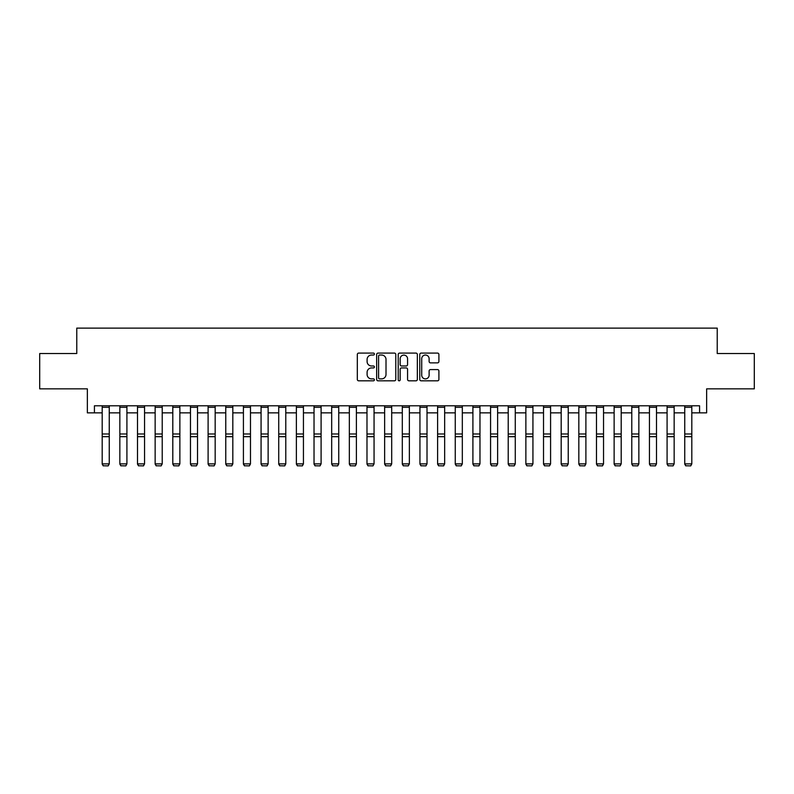 <?xml version="1.0" encoding="UTF-8"?>
<svg xmlns="http://www.w3.org/2000/svg" width="794" height="794" viewBox="0 0 794 794"><rect width="100%" height="100%" fill="white"/><g stroke="black" fill="none" stroke-linecap="round" stroke-linejoin="round"><path stroke-width="1.19" d="M374.401 354.064A0.973 0.973 0 0 0 373.438 353.092L358.709 353.092A1.389 1.389 0 0 0 357.32 354.481L357.32 379.433A1.389 1.389 0 0 0 358.709 380.822L373.438 380.822A0.973 0.973 0 0 0 374.401 379.85A0.973 0.973 0 0 0 373.438 378.877L371.532 378.877A4.436 4.436 0 0 1 367.096 374.44L367.096 372.366A4.436 4.436 0 0 1 371.532 367.93L373.438 367.93A0.973 0.973 0 0 0 374.401 366.957A0.973 0.973 0 0 0 373.438 365.984L371.532 365.984A4.436 4.436 0 0 1 367.096 361.548L367.096 359.474A4.436 4.436 0 0 1 371.532 355.037L373.438 355.037A0.973 0.973 0 0 0 374.401 354.064M437.514 362.868A1.389 1.389 0 0 0 438.903 361.478L438.903 354.481A1.389 1.389 0 0 0 437.514 353.092L421.157 353.092A1.389 1.389 0 0 0 419.768 354.481L419.768 379.433A1.389 1.389 0 0 0 421.157 380.822L437.514 380.822A1.389 1.389 0 0 0 438.903 379.433L438.903 370.977A1.389 1.389 0 0 0 437.514 369.587L430.517 369.587A1.389 1.389 0 0 0 429.127 370.977L429.127 375.175A3.712 3.712 0 0 1 425.415 378.877A3.712 3.712 0 0 1 421.713 375.175L421.713 358.739A3.712 3.712 0 0 1 425.415 355.037A3.712 3.712 0 0 1 429.127 358.739L429.127 361.478A1.389 1.389 0 0 0 430.517 362.868L437.514 362.868M94.426 412.86L94.426 405.794L699.574 405.794L699.574 412.86L706.64 412.86L706.64 388.852L754.3 388.852L754.3 353.538L717.23 353.538L717.23 328.121L76.77 328.121L76.77 353.538L39.7 353.538L39.7 388.852L87.36 388.852L87.36 412.86L102.188 412.86M395.789 354.481A1.389 1.389 0 0 0 394.4 353.092L378.043 353.092A1.389 1.389 0 0 0 376.654 354.481L376.654 379.433A1.389 1.389 0 0 0 378.043 380.822L394.4 380.822A1.389 1.389 0 0 0 395.789 379.433L395.789 354.481M399.6 353.092L415.957 353.092A1.389 1.389 0 0 1 417.346 354.481L417.346 379.433A1.389 1.389 0 0 1 415.957 380.822L408.96 380.822A1.389 1.389 0 0 1 407.57 379.433L407.57 369.309A1.389 1.389 0 0 0 406.181 367.93L401.536 367.93A1.389 1.389 0 0 0 400.156 369.309L400.156 379.85A0.973 0.973 0 0 1 399.183 380.822A0.973 0.973 0 0 1 398.211 379.85L398.211 354.481A1.389 1.389 0 0 1 399.6 353.092M109.254 412.86L119.844 412.86M126.911 412.86L137.501 412.86M144.558 412.86L155.148 412.86M162.214 412.86L172.804 412.86M179.871 412.86L190.461 412.86M197.517 412.86L208.107 412.86M215.174 412.86L225.764 412.86M232.821 412.86L243.421 412.86M250.477 412.86L261.067 412.86M268.134 412.86L278.724 412.86M285.78 412.86L296.38 412.86M303.437 412.86L314.027 412.86M321.094 412.86L331.684 412.86M338.74 412.86L349.34 412.86M356.397 412.86L366.987 412.86M374.053 412.86L384.643 412.86M391.7 412.86L402.3 412.86M409.357 412.86L419.947 412.86M427.013 412.86L437.603 412.86M444.66 412.86L455.26 412.86M462.316 412.86L472.906 412.86M479.973 412.86L490.563 412.86M497.62 412.86L508.22 412.86M515.276 412.86L525.866 412.86M532.933 412.86L543.523 412.86M550.579 412.86L561.179 412.86M568.236 412.86L578.826 412.86M585.893 412.86L596.483 412.86M603.539 412.86L614.129 412.86M621.196 412.86L631.786 412.86M638.852 412.86L649.442 412.86M656.499 412.86L667.089 412.86M674.156 412.86L684.746 412.86M691.812 412.86L699.574 412.86M379.572 355.037A0.973 0.973 0 0 0 378.599 356.01L378.599 377.904A0.973 0.973 0 0 0 379.572 378.877L381.577 378.877A4.436 4.436 0 0 0 386.013 374.44L386.013 359.474A4.436 4.436 0 0 0 381.577 355.037L379.572 355.037M407.57 358.809A3.712 3.712 0 0 0 403.858 355.107A3.712 3.712 0 0 0 400.156 358.809L400.156 364.605A1.389 1.389 0 0 0 401.536 365.984L406.181 365.984A1.389 1.389 0 0 0 407.57 364.605L407.57 358.809M102.188 464.123L103.25 465.88L102.188 463.875L109.254 463.875L108.192 465.88L103.25 465.78L108.192 465.88M109.254 405.794L109.254 463.875L108.192 465.78M102.188 405.794L102.188 463.875L103.25 465.78M119.844 464.123L120.906 465.88L119.844 463.875L126.911 463.875L125.849 465.88L120.906 465.78L125.849 465.88M137.501 464.123L138.553 465.88L137.501 463.875L144.558 463.875L143.496 465.88L138.553 465.78L143.496 465.88M155.148 464.123L156.21 465.88L155.148 463.875L162.214 463.875L161.152 465.88L156.21 465.78L161.152 465.88M126.911 405.794L126.911 463.875L125.849 465.78M119.844 405.794L119.844 463.875L120.906 465.78M144.558 405.794L144.558 463.875L143.496 465.78M137.501 405.794L137.501 463.875L138.553 465.78M162.214 405.794L162.214 463.875L161.152 465.78M155.148 405.794L155.148 463.875L156.21 465.78M172.804 464.123L173.866 465.88L172.804 463.875L179.871 463.875L178.809 465.88L173.866 465.78L178.809 465.88M179.871 405.794L179.871 463.875L178.809 465.78M172.804 405.794L172.804 463.875L173.866 465.78M190.461 464.123L191.513 465.88L190.461 463.875L197.517 463.875L196.455 465.88L191.513 465.78L196.455 465.88M197.517 405.794L197.517 463.875L196.455 465.78M190.461 405.794L190.461 463.875L191.513 465.78M208.107 464.123L209.169 465.88L208.107 463.875L215.174 463.875L214.112 465.88L209.169 465.78L214.112 465.88M215.174 405.794L215.174 463.875L214.112 465.78M208.107 405.794L208.107 463.875L209.169 465.78M225.764 464.123L226.826 465.88L225.764 463.875L232.821 463.875L231.769 465.88L226.826 465.78L231.769 465.88M232.821 405.794L232.821 463.875L231.769 465.78M225.764 405.794L225.764 463.875L226.826 465.78M243.421 464.123L244.473 465.88L243.421 463.875L250.477 463.875L249.415 465.88L244.473 465.78L249.415 465.88M250.477 405.794L250.477 463.875L249.415 465.78M243.421 405.794L243.421 463.875L244.473 465.78M261.067 464.123L262.129 465.88L261.067 463.875L268.134 463.875L267.072 465.88L262.129 465.78L267.072 465.88M268.134 405.794L268.134 463.875L267.072 465.78M261.067 405.794L261.067 463.875L262.129 465.78M278.724 464.123L279.786 465.88L278.724 463.875L285.78 463.875L284.728 465.88L279.786 465.78L284.728 465.88M285.78 405.794L285.78 463.875L284.728 465.78M278.724 405.794L278.724 463.875L279.786 465.78M296.38 464.123L297.432 465.88L296.38 463.875L303.437 463.875L302.375 465.88L297.432 465.78L302.375 465.88M303.437 405.794L303.437 463.875L302.375 465.78M296.38 405.794L296.38 463.875L297.432 465.78M314.027 464.123L315.089 465.88L314.027 463.875L321.094 463.875L320.032 465.88L315.089 465.78L320.032 465.88M321.094 405.794L321.094 463.875L320.032 465.78M314.027 405.794L314.027 463.875L315.089 465.78M331.684 464.123L332.746 465.88L331.684 463.875L338.74 463.875L337.688 465.88L332.746 465.78L337.688 465.88M338.74 405.794L338.74 463.875L337.688 465.78M331.684 405.794L331.684 463.875L332.746 465.78M349.34 464.123L350.392 465.88L349.34 463.875L356.397 463.875L355.335 465.88L350.392 465.78L355.335 465.88M356.397 405.794L356.397 463.875L355.335 465.78M349.34 405.794L349.34 463.875L350.392 465.78M366.987 464.123L368.049 465.88L366.987 463.875L374.053 463.875L372.991 465.88L368.049 465.78L372.991 465.88M374.053 405.794L374.053 463.875L372.991 465.78M366.987 405.794L366.987 463.875L368.049 465.78M384.643 464.123L385.705 465.88L384.643 463.875L391.7 463.875L390.648 465.88L385.705 465.78L390.648 465.88M391.7 405.794L391.7 463.875L390.648 465.78M384.643 405.794L384.643 463.875L385.705 465.78M402.3 464.123L403.352 465.88L402.3 463.875L409.357 463.875L408.295 465.88L403.352 465.78L408.295 465.88M409.357 405.794L409.357 463.875L408.295 465.78M402.3 405.794L402.3 463.875L403.352 465.78M419.947 464.123L421.009 465.88L419.947 463.875L427.013 463.875L425.951 465.88L421.009 465.78L425.951 465.88M427.013 405.794L427.013 463.875L425.951 465.78M419.947 405.794L419.947 463.875L421.009 465.78M437.603 464.123L438.665 465.88L437.603 463.875L444.66 463.875L443.608 465.88L438.665 465.78L443.608 465.88M444.66 405.794L444.66 463.875L443.608 465.78M437.603 405.794L437.603 463.875L438.665 465.78M455.26 464.123L456.312 465.88L455.26 463.875L462.316 463.875L461.254 465.88L456.312 465.78L461.254 465.88M462.316 405.794L462.316 463.875L461.254 465.78M455.26 405.794L455.26 463.875L456.312 465.78M472.906 464.123L473.968 465.88L472.906 463.875L479.973 463.875L478.911 465.88L473.968 465.78L478.911 465.88M479.973 405.794L479.973 463.875L478.911 465.78M472.906 405.794L472.906 463.875L473.968 465.78M490.563 464.123L491.625 465.88L490.563 463.875L497.62 463.875L496.568 465.88L491.625 465.78L496.568 465.88M497.62 405.794L497.62 463.875L496.568 465.78M490.563 405.794L490.563 463.875L491.625 465.78M508.22 464.123L509.272 465.88L508.22 463.875L515.276 463.875L514.214 465.88L509.272 465.78L514.214 465.88M515.276 405.794L515.276 463.875L514.214 465.78M508.22 405.794L508.22 463.875L509.272 465.78M525.866 464.123L526.928 465.88L525.866 463.875L532.933 463.875L531.871 465.88L526.928 465.78L531.871 465.88M532.933 405.794L532.933 463.875L531.871 465.78M525.866 405.794L525.866 463.875L526.928 465.78M543.523 464.123L544.585 465.88L543.523 463.875L550.579 463.875L549.527 465.88L544.585 465.78L549.527 465.88M550.579 405.794L550.579 463.875L549.527 465.78M543.523 405.794L543.523 463.875L544.585 465.78M561.179 464.123L562.231 465.88L561.179 463.875L568.236 463.875L567.174 465.88L562.231 465.78L567.174 465.88M568.236 405.794L568.236 463.875L567.174 465.78M561.179 405.794L561.179 463.875L562.231 465.78M578.826 464.123L579.888 465.88L578.826 463.875L585.893 463.875L584.831 465.88L579.888 465.78L584.831 465.88M585.893 405.794L585.893 463.875L584.831 465.78M578.826 405.794L578.826 463.875L579.888 465.78M596.483 464.123L597.545 465.88L596.483 463.875L603.539 463.875L602.487 465.88L597.545 465.78L602.487 465.88M603.539 405.794L603.539 463.875L602.487 465.78M596.483 405.794L596.483 463.875L597.545 465.78M614.129 464.123L615.191 465.88L614.129 463.875L621.196 463.875L620.134 465.88L615.191 465.78L620.134 465.88M621.196 405.794L621.196 463.875L620.134 465.78M614.129 405.794L614.129 463.875L615.191 465.78M631.786 464.123L632.848 465.88L631.786 463.875L638.852 463.875L637.79 465.88L632.848 465.78L637.79 465.88M638.852 405.794L638.852 463.875L637.79 465.78M631.786 405.794L631.786 463.875L632.848 465.78M649.442 464.123L650.504 465.88L649.442 463.875L656.499 463.875L655.447 465.88L650.504 465.78L655.447 465.88M656.499 405.794L656.499 463.875L655.447 465.78M649.442 405.794L649.442 463.875L650.504 465.78M667.089 464.123L668.151 465.88L667.089 463.875L674.156 463.875L673.094 465.88L668.151 465.78L673.094 465.88M674.156 405.794L674.156 463.875L673.094 465.78M667.089 405.794L667.089 463.875L668.151 465.78M684.746 464.123L685.808 465.88L684.746 463.875L691.812 463.875L690.75 465.88L685.808 465.78L690.75 465.88M691.812 405.794L691.812 463.875L690.75 465.78M684.746 405.794L684.746 463.875L685.808 465.78M109.254 433.99L102.188 433.99M109.254 436.67L102.188 436.67M109.254 407.312L102.188 407.312M126.911 433.99L119.844 433.99M126.911 436.67L119.844 436.67M126.911 407.312L119.844 407.312M144.558 433.99L137.501 433.99M144.558 436.67L137.501 436.67M144.558 407.312L137.501 407.312M162.214 433.99L155.148 433.99M162.214 436.67L155.148 436.67M162.214 407.312L155.148 407.312M179.871 433.99L172.804 433.99M179.871 436.67L172.804 436.67M179.871 407.312L172.804 407.312M197.517 433.99L190.461 433.99M197.517 436.67L190.461 436.67M197.517 407.312L190.461 407.312M215.174 433.99L208.107 433.99M215.174 436.67L208.107 436.67M215.174 407.312L208.107 407.312M232.821 433.99L225.764 433.99M232.821 436.67L225.764 436.67M232.821 407.312L225.764 407.312M250.477 433.99L243.421 433.99M250.477 436.67L243.421 436.67M250.477 407.312L243.421 407.312M268.134 433.99L261.067 433.99M268.134 436.67L261.067 436.67M268.134 407.312L261.067 407.312M285.78 433.99L278.724 433.99M285.78 436.67L278.724 436.67M285.78 407.312L278.724 407.312M303.437 433.99L296.38 433.99M303.437 436.67L296.38 436.67M303.437 407.312L296.38 407.312M321.094 433.99L314.027 433.99M321.094 436.67L314.027 436.67M321.094 407.312L314.027 407.312M338.74 433.99L331.684 433.99M338.74 436.67L331.684 436.67M338.74 407.312L331.684 407.312M356.397 433.99L349.34 433.99M356.397 436.67L349.34 436.67M356.397 407.312L349.34 407.312M374.053 433.99L366.987 433.99M374.053 436.67L366.987 436.67M374.053 407.312L366.987 407.312M391.7 433.99L384.643 433.99M391.7 436.67L384.643 436.67M391.7 407.312L384.643 407.312M409.357 433.99L402.3 433.99M409.357 436.67L402.3 436.67M409.357 407.312L402.3 407.312M427.013 433.99L419.947 433.99M427.013 436.67L419.947 436.67M427.013 407.312L419.947 407.312M444.66 433.99L437.603 433.99M444.66 436.67L437.603 436.67M444.66 407.312L437.603 407.312M462.316 433.99L455.26 433.99M462.316 436.67L455.26 436.67M462.316 407.312L455.26 407.312M479.973 433.99L472.906 433.99M479.973 436.67L472.906 436.67M479.973 407.312L472.906 407.312M497.62 433.99L490.563 433.99M497.62 436.67L490.563 436.67M497.62 407.312L490.563 407.312M515.276 433.99L508.22 433.99M515.276 436.67L508.22 436.67M515.276 407.312L508.22 407.312M532.933 433.99L525.866 433.99M532.933 436.67L525.866 436.67M532.933 407.312L525.866 407.312M550.579 433.99L543.523 433.99M550.579 436.67L543.523 436.67M550.579 407.312L543.523 407.312M568.236 433.99L561.179 433.99M568.236 436.67L561.179 436.67M568.236 407.312L561.179 407.312M585.893 433.99L578.826 433.99M585.893 436.67L578.826 436.67M585.893 407.312L578.826 407.312M603.539 433.99L596.483 433.99M603.539 436.67L596.483 436.67M603.539 407.312L596.483 407.312M621.196 433.99L614.129 433.99M621.196 436.67L614.129 436.67M621.196 407.312L614.129 407.312M638.852 433.99L631.786 433.99M638.852 436.67L631.786 436.67M638.852 407.312L631.786 407.312M656.499 433.99L649.442 433.99M656.499 436.67L649.442 436.67M656.499 407.312L649.442 407.312M674.156 433.99L667.089 433.99M674.156 436.67L667.089 436.67M674.156 407.312L667.089 407.312M691.812 433.99L684.746 433.99M691.812 436.67L684.746 436.67M691.812 407.312L684.746 407.312"/></g></svg>
